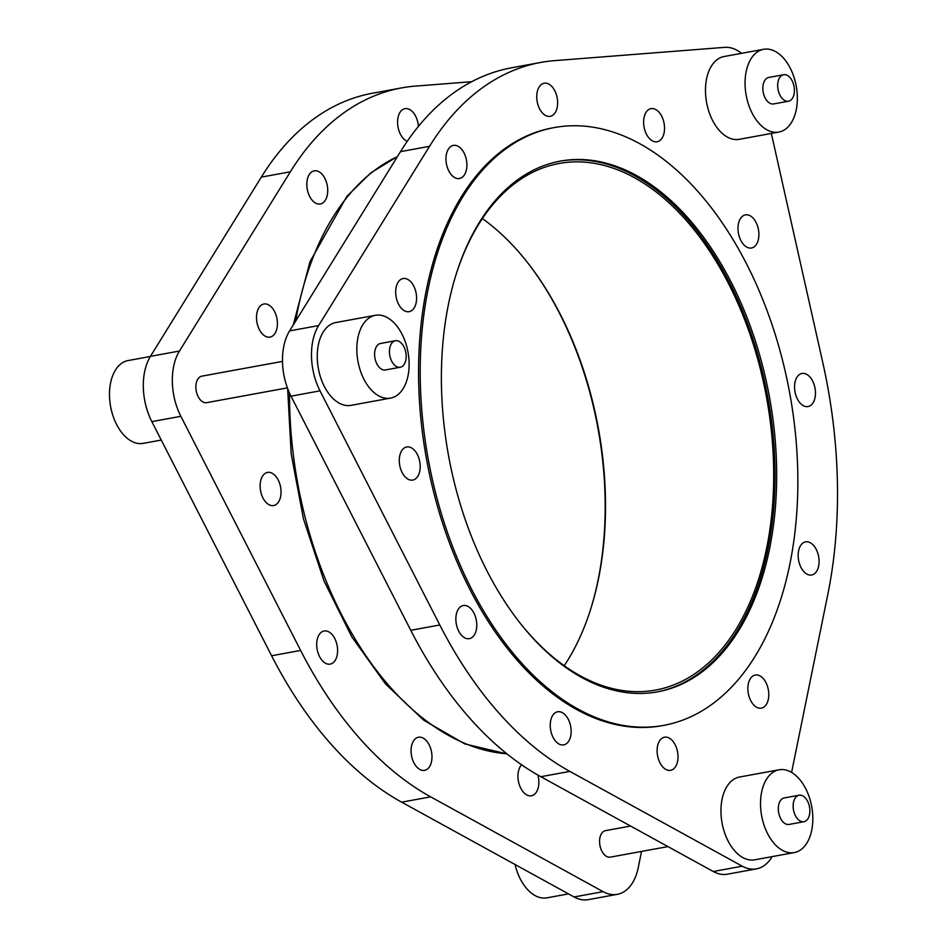 <?xml version="1.0" encoding="UTF-8"?>
<svg xmlns="http://www.w3.org/2000/svg" width="947" height="947" viewBox="0 0 947 947"><rect width="100%" height="100%" fill="white"/><g stroke="black" fill="none" stroke-linecap="round" stroke-linejoin="round"><path stroke-width="1.42" d="M518.376 620.901A267.681 161.842 79.6 0 0 655.549 690.067A267.681 161.842 79.6 0 0 754.143 591.993A267.681 161.842 79.6 0 0 735.926 298.885A267.681 161.842 79.6 0 0 559.203 163.464A267.681 161.842 79.6 0 0 460.609 261.538A267.681 161.842 79.6 0 0 455.4 276.713M564.199 665.729A267.681 161.842 79.6 0 0 585.968 622.771A267.681 161.842 79.6 0 0 482.378 218.579M150.36 356.486L128.07 360.558A42.082 25.451 79.6 0 0 112.563 375.983A42.082 25.451 79.6 0 0 115.427 422.066A42.082 25.451 79.6 0 0 143.222 443.362L161.262 440.059M515.05 864.516A42.082 25.451 79.6 0 0 546.928 897.839L568.484 893.885M471.713 81.702L415.425 86.106A370.372 223.93 79.6 0 0 401.552 87.905A370.372 223.93 79.6 0 0 290.35 171.798L179.457 351.041A50.511 30.541 79.6 0 0 180.853 416.313L300.625 650.447A370.372 223.93 79.6 0 0 430.684 796.865L603.097 891.66A50.511 30.541 79.6 0 0 617.302 894.335A50.511 30.541 79.6 0 0 635.911 875.833A50.511 30.541 79.6 0 0 638.266 867.559L641.545 851.424M521.596 764.809A16.833 10.18 79.6 0 0 517.95 776.741A16.833 10.18 79.6 0 0 531.433 795.788A16.833 10.18 79.6 0 0 538.855 781.713A16.833 10.18 79.6 0 0 537.884 775.06M412.288 743.407A16.833 10.18 79.6 0 0 413.437 761.838A16.833 10.18 79.6 0 0 424.552 770.349A16.833 10.18 79.6 0 0 430.755 764.182A16.833 10.18 79.6 0 0 429.607 745.751A16.833 10.18 79.6 0 0 418.491 737.228A16.833 10.18 79.6 0 0 412.288 743.407M321.613 632.04A16.833 10.18 79.6 0 0 317.624 651.548A16.833 10.18 79.6 0 0 330.183 664.119A16.833 10.18 79.6 0 0 332.681 663.066A16.833 10.18 79.6 0 0 336.682 643.569A16.833 10.18 79.6 0 0 324.123 630.998A16.833 10.18 79.6 0 0 321.613 632.04M270.226 472.506A16.833 10.18 79.6 0 0 267.551 472.423A16.833 10.18 79.6 0 0 260.259 488.652A16.833 10.18 79.6 0 0 270.937 505.449A16.833 10.18 79.6 0 0 273.612 505.544A16.833 10.18 79.6 0 0 280.904 489.315A16.833 10.18 79.6 0 0 270.226 472.506M271.884 307.538A16.833 10.18 79.6 0 0 263.929 303.999A16.833 10.18 79.6 0 0 256.554 315.931A16.833 10.18 79.6 0 0 262.047 333.581A16.833 10.18 79.6 0 0 269.99 337.12A16.833 10.18 79.6 0 0 277.376 325.188A16.833 10.18 79.6 0 0 271.884 307.538M326.147 181.327A16.833 10.18 79.6 0 0 314.238 170.851A16.833 10.18 79.6 0 0 308.402 193.496A16.833 10.18 79.6 0 0 320.299 203.972A16.833 10.18 79.6 0 0 326.147 181.327M418.42 126.413A16.833 10.18 79.6 0 0 404.996 108.668A16.833 10.18 79.6 0 0 397.574 122.743A16.833 10.18 79.6 0 0 407.234 141.328M390.424 345.679A13.471 8.144 -100.4 0 1 395.384 340.742A13.471 8.144 -100.4 0 1 404.274 347.561A13.471 8.144 -100.4 0 1 405.198 362.31A13.471 8.144 -100.4 0 1 400.226 367.247A13.471 8.144 -100.4 0 1 391.336 360.428A13.471 8.144 -100.4 0 1 390.424 345.679M400.226 367.247L385.393 369.957A13.471 8.144 -100.4 0 1 376.504 363.139A13.471 8.144 -100.4 0 1 375.58 348.389A13.471 8.144 -100.4 0 1 380.54 343.465L395.384 340.742M406.05 382.683A42.082 25.451 79.6 0 0 403.185 336.599A42.082 25.451 79.6 0 0 375.391 315.304A42.082 25.451 79.6 0 0 359.896 330.728A42.082 25.451 79.6 0 0 362.76 376.811A42.082 25.451 79.6 0 0 390.543 398.107A42.082 25.451 79.6 0 0 406.05 382.683M375.391 315.304L335.818 322.548A42.082 25.451 79.6 0 0 320.323 337.972A42.082 25.451 79.6 0 0 323.187 384.056A42.082 25.451 79.6 0 0 350.97 405.352L390.543 398.107M794.131 800.156A13.471 8.144 -100.4 0 1 799.09 795.22A13.471 8.144 -100.4 0 1 807.98 802.038A13.471 8.144 -100.4 0 1 808.892 816.776A13.471 8.144 -100.4 0 1 803.932 821.712A13.471 8.144 -100.4 0 1 795.042 814.905A13.471 8.144 -100.4 0 1 794.131 800.156M803.932 821.712L789.1 824.435A13.471 8.144 -100.4 0 1 780.21 817.616A13.471 8.144 -100.4 0 1 779.286 802.867A13.471 8.144 -100.4 0 1 784.246 797.93L799.09 795.22M809.744 837.16A42.082 25.451 79.6 0 0 806.88 791.076A42.082 25.451 79.6 0 0 779.097 769.781A42.082 25.451 79.6 0 0 763.59 785.205A42.082 25.451 79.6 0 0 766.466 831.288A42.082 25.451 79.6 0 0 794.249 852.584A42.082 25.451 79.6 0 0 809.744 837.16M779.097 769.781L739.524 777.025A42.082 25.451 79.6 0 0 724.029 792.438A42.082 25.451 79.6 0 0 726.894 838.533A42.082 25.451 79.6 0 0 754.676 859.817L794.249 852.584M778.659 79.655A13.471 8.144 -100.4 0 1 783.619 74.718A13.471 8.144 -100.4 0 1 792.509 81.537A13.471 8.144 -100.4 0 1 793.432 96.286A13.471 8.144 -100.4 0 1 788.472 101.222A13.471 8.144 -100.4 0 1 779.582 94.404A13.471 8.144 -100.4 0 1 778.659 79.655M788.472 101.222L773.628 103.933A13.471 8.144 -100.4 0 1 764.738 97.127A13.471 8.144 -100.4 0 1 763.827 82.377A13.471 8.144 -100.4 0 1 768.786 77.441L783.619 74.718M794.284 116.67A42.082 25.451 79.6 0 0 791.42 70.575A42.082 25.451 79.6 0 0 763.637 49.291A42.082 25.451 79.6 0 0 748.13 64.704A42.082 25.451 79.6 0 0 750.995 110.799A42.082 25.451 79.6 0 0 778.777 132.083A42.082 25.451 79.6 0 0 794.284 116.67M763.637 49.291L724.064 56.524A42.082 25.451 79.6 0 0 708.557 71.948A42.082 25.451 79.6 0 0 711.422 118.032A42.082 25.451 79.6 0 0 739.205 139.327L778.777 132.083M282.49 361.399L201.806 376.16A13.471 8.144 79.6 0 0 196.846 381.096A13.471 8.144 79.6 0 0 197.769 395.846A13.471 8.144 79.6 0 0 206.659 402.664L287.403 387.879M630.572 826.056L605.512 830.637A13.471 8.144 79.6 0 0 600.552 835.574A13.471 8.144 79.6 0 0 601.475 850.323A13.471 8.144 79.6 0 0 610.365 857.13L667.943 846.594M775.64 614.035A303.869 183.718 79.6 0 0 754.96 281.295A303.869 183.718 79.6 0 0 554.338 127.549A303.869 183.718 79.6 0 0 442.415 238.893A303.869 183.718 79.6 0 0 463.095 571.633A303.869 183.718 79.6 0 0 663.717 725.378A303.869 183.718 79.6 0 0 775.64 614.035M554.338 127.549L552.681 127.857A303.869 183.718 79.6 0 0 440.757 239.2A303.869 183.718 79.6 0 0 461.449 571.929A303.869 183.718 79.6 0 0 662.071 725.674L663.717 725.378M644.836 114.812A16.833 10.18 79.6 0 0 645.984 133.243A16.833 10.18 79.6 0 0 657.1 141.766A16.833 10.18 79.6 0 0 663.302 135.599A16.833 10.18 79.6 0 0 662.154 117.156A16.833 10.18 79.6 0 0 651.039 108.645A16.833 10.18 79.6 0 0 644.836 114.812M461.106 259.94A269.777 163.109 79.6 0 0 479.466 555.344A269.777 163.109 79.6 0 0 657.585 691.843A269.777 163.109 79.6 0 0 756.949 592.988A269.777 163.109 79.6 0 0 738.589 297.583A269.777 163.109 79.6 0 0 560.47 161.085A269.777 163.109 79.6 0 0 461.106 259.94M656.756 691.985A269.777 163.109 79.6 0 0 755.304 593.296A269.777 163.109 79.6 0 0 737.204 298.483A269.777 163.109 79.6 0 0 559.641 161.239M741.537 53.328A50.511 30.541 79.6 0 0 724.68 47.35L554.587 60.644A370.372 223.93 79.6 0 0 540.713 62.443L511.7 67.758A370.372 223.93 79.6 0 0 400.486 151.65L289.604 330.894A50.511 30.541 79.6 0 0 291.001 396.166L410.761 630.3A370.372 223.93 79.6 0 0 540.82 776.706L713.245 871.5A50.511 30.541 79.6 0 0 727.45 874.188L756.464 868.873A50.511 30.541 79.6 0 0 772.113 856.633M540.713 62.443A370.372 223.93 79.6 0 0 429.512 146.335L318.618 325.579A50.511 30.541 79.6 0 0 320.015 390.851L439.787 624.984A370.372 223.93 79.6 0 0 569.845 771.403L742.259 866.197A50.511 30.541 79.6 0 0 756.464 868.873M742.91 215.928A16.833 10.18 79.6 0 0 738.92 235.436A16.833 10.18 79.6 0 0 751.468 247.996A16.833 10.18 79.6 0 0 753.978 246.954A16.833 10.18 79.6 0 0 757.967 227.446A16.833 10.18 79.6 0 0 745.407 214.874A16.833 10.18 79.6 0 0 742.91 215.928M804.666 373.544A16.833 10.18 79.6 0 0 801.979 373.449A16.833 10.18 79.6 0 0 794.699 389.679A16.833 10.18 79.6 0 0 805.364 406.488A16.833 10.18 79.6 0 0 808.04 406.571A16.833 10.18 79.6 0 0 815.331 390.342A16.833 10.18 79.6 0 0 804.666 373.544M813.556 545.413A16.833 10.18 79.6 0 0 805.601 541.873A16.833 10.18 79.6 0 0 798.214 553.806A16.833 10.18 79.6 0 0 803.707 571.467A16.833 10.18 79.6 0 0 811.662 574.995A16.833 10.18 79.6 0 0 819.037 563.074A16.833 10.18 79.6 0 0 813.556 545.413M767.2 685.498A16.833 10.18 79.6 0 0 755.292 675.022A16.833 10.18 79.6 0 0 749.444 697.667A16.833 10.18 79.6 0 0 761.352 708.143A16.833 10.18 79.6 0 0 767.2 685.498M678.016 756.251A16.833 10.18 79.6 0 0 664.534 737.204A16.833 10.18 79.6 0 0 657.111 751.279A16.833 10.18 79.6 0 0 670.594 770.325A16.833 10.18 79.6 0 0 678.016 756.251M569.916 738.719A16.833 10.18 79.6 0 0 568.768 720.288A16.833 10.18 79.6 0 0 557.653 711.777A16.833 10.18 79.6 0 0 551.45 717.944A16.833 10.18 79.6 0 0 552.598 736.375A16.833 10.18 79.6 0 0 563.714 744.887A16.833 10.18 79.6 0 0 569.916 738.719M471.843 637.603A16.833 10.18 79.6 0 0 475.844 618.107A16.833 10.18 79.6 0 0 463.284 605.535A16.833 10.18 79.6 0 0 460.775 606.577A16.833 10.18 79.6 0 0 456.785 626.085A16.833 10.18 79.6 0 0 469.345 638.657A16.833 10.18 79.6 0 0 471.843 637.603M410.098 479.987A16.833 10.18 79.6 0 0 412.774 480.082A16.833 10.18 79.6 0 0 420.066 463.852A16.833 10.18 79.6 0 0 409.388 447.043A16.833 10.18 79.6 0 0 406.713 446.96A16.833 10.18 79.6 0 0 399.421 463.19A16.833 10.18 79.6 0 0 410.098 479.987M401.208 308.118A16.833 10.18 79.6 0 0 409.151 311.658A16.833 10.18 79.6 0 0 416.538 299.726A16.833 10.18 79.6 0 0 411.045 282.076A16.833 10.18 79.6 0 0 403.091 278.536A16.833 10.18 79.6 0 0 395.716 290.469A16.833 10.18 79.6 0 0 401.208 308.118M447.552 168.033A16.833 10.18 79.6 0 0 459.461 178.51A16.833 10.18 79.6 0 0 465.308 155.864A16.833 10.18 79.6 0 0 453.4 145.388A16.833 10.18 79.6 0 0 447.552 168.033M536.736 97.281A16.833 10.18 79.6 0 0 550.219 116.327A16.833 10.18 79.6 0 0 557.641 102.252A16.833 10.18 79.6 0 0 544.158 83.206A16.833 10.18 79.6 0 0 536.736 97.281M591.165 607.583A269.777 163.109 79.6 0 0 528.189 263.396M791.609 772.397L827.761 594.669A370.372 223.93 79.6 0 0 822.777 362.559L771.343 133.444M401.552 87.905L372.538 93.22A370.372 223.93 79.6 0 0 261.325 177.113L150.443 356.356A50.511 30.541 79.6 0 0 151.84 421.628L271.6 655.762A370.372 223.93 79.6 0 0 401.658 802.168L574.083 896.963A50.511 30.541 79.6 0 0 588.288 899.65L617.302 894.335M713.245 871.5L742.259 866.197M506.775 753.753A307.242 185.754 -100.4 0 1 289.51 393.064M295.63 321.151A307.242 185.754 -100.4 0 1 311.954 260.342A307.242 185.754 -100.4 0 1 397.409 156.634M540.82 776.706L569.845 771.403M410.761 630.3L439.787 624.984M291.001 396.166L320.015 390.851M289.604 330.894L318.618 325.579M400.486 151.65L429.512 146.335M603.097 891.66L574.083 896.963M430.684 796.865L401.658 802.168M300.625 650.447L271.6 655.762M180.853 416.313L151.84 421.628M179.457 351.041L150.443 356.356M290.35 171.798L261.325 177.113M506.905 753.859L464.835 743.951L423.747 720.217L385.488 683.9L351.739 636.727L323.981 580.89L303.478 518.968L291.179 453.838L287.651 388.542M293.25 324.999L310 261.68L346.815 196.431L370.691 172.958L397.503 156.48"/></g></svg>

